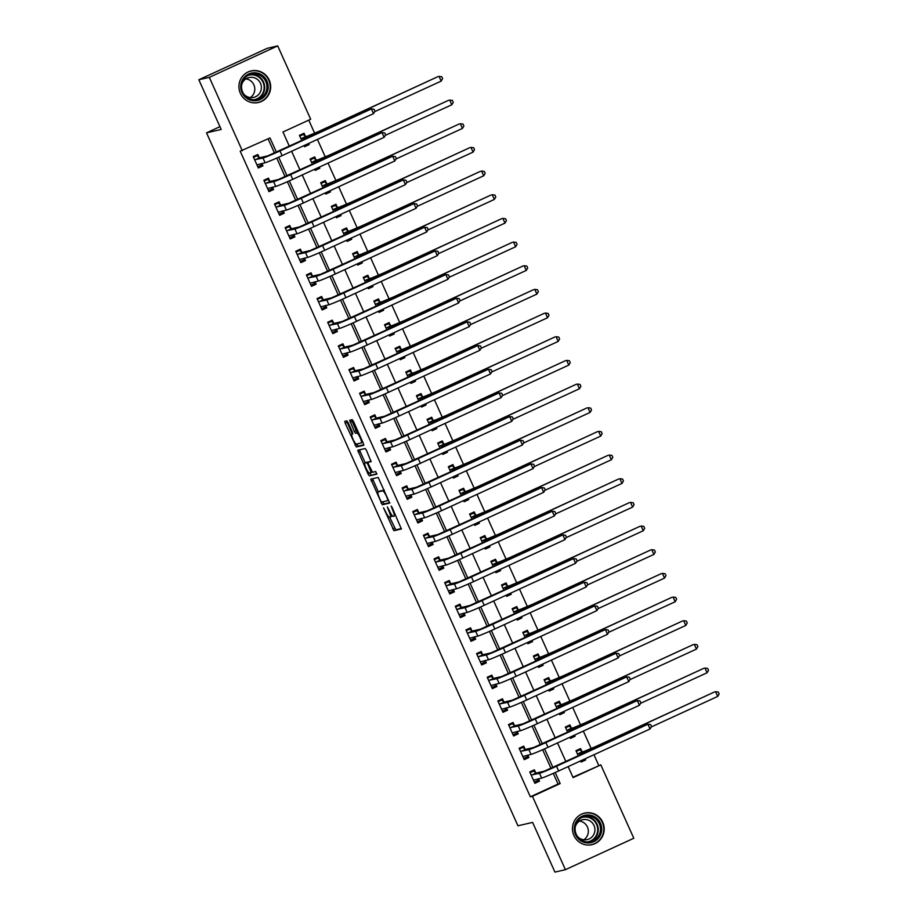 <?xml version="1.0" encoding="UTF-8"?>
<svg xmlns="http://www.w3.org/2000/svg" width="918" height="918" viewBox="0 0 918 918"><rect width="100%" height="100%" fill="white"/><g stroke="black" fill="none" stroke-linecap="round" stroke-linejoin="round"><path stroke-width="1.38" d="M383.54 507.826L393.96 530.707L401.373 528.986L392.055 507.298L391.171 506.07L392.629 509.983A6.529 1.32 -114.7 0 1 394.04 516.214A6.529 1.32 -114.7 0 1 393.983 516.237L393.374 516.375A6.529 1.32 -114.7 0 1 389.381 510.741L387.362 506.943L388.807 510.867A6.529 1.32 -114.7 0 1 390.219 517.098A6.529 1.32 -114.7 0 1 390.161 517.121L389.553 517.259A6.529 1.32 -114.7 0 1 385.56 511.613L383.54 507.826M269.203 80.073A16.203 15.858 -103 0 1 258.428 102.495A16.203 15.858 -103 0 1 240.367 93.326A16.203 15.858 -103 0 1 251.13 70.915A16.203 15.858 -103 0 1 269.203 80.073M602.747 822.253A16.203 15.858 -103 0 1 591.972 844.663A16.203 15.858 -103 0 1 573.911 835.506A16.203 15.858 -103 0 1 584.674 813.084A16.203 15.858 -103 0 1 602.747 822.253M348.129 422.624L346.878 420.857L344.789 421.339L345.225 423.29L356.333 446.986L363.735 445.276L363.31 443.325L353.453 421.396L352.202 419.629L349.678 420.214L354.337 431.552L355.587 433.307L356.827 433.021A5.451 1.102 -114.7 0 1 360.12 437.634A5.451 1.102 -114.7 0 1 361.336 442.946A5.451 1.102 -114.7 0 1 361.302 442.969L356.425 444.094A5.451 1.102 -114.7 0 1 353.143 439.481A5.451 1.102 -114.7 0 1 351.915 434.168L352.787 433.95L352.351 432.011L348.129 422.624M352.868 433.721L351.915 434.168A5.451 1.102 -114.7 0 0 351.915 434.168L352.868 433.732M572.924 777.225L600.82 764.878L633.799 838.249L565.408 869.679L554.942 872.1L532.601 822.402L517.947 825.787L206.527 132.846L221.181 129.449L198.839 79.751L209.315 77.342L277.706 45.9L310.674 119.26L282.951 132.008L289.399 146.352M565.408 869.679L532.44 796.319L560.164 783.57L555.206 772.543M276.456 152.296L270.007 137.952L240.195 151.183L530.34 796.801L532.44 796.319M242.283 150.701L209.315 77.342M370.78 479.139L382.301 504.785L389.725 503.064L378.182 477.429L370.78 479.139M368.072 474.124L357.779 450.245L365.192 448.523L366.443 450.29L371.101 461.628L368.061 462.328L368.508 464.279L372.547 472.265L375.669 471.542L376.85 474.136L369.323 475.88L368.072 474.124L369.759 472.908M530.34 796.801L558.064 784.052L553.279 773.392M551.064 768.458L542.641 749.731M540.427 744.796L532.004 726.058M529.789 721.135L521.367 702.396M519.152 697.462L510.729 678.735M508.515 673.801L500.092 655.062M497.877 650.128L489.455 631.4M487.24 626.466L478.829 607.727M476.603 602.805L468.191 584.066M465.965 579.132L457.554 560.405M455.339 555.47L446.917 536.732M444.702 531.797L436.279 513.07M434.065 508.136L425.642 489.397M423.428 484.463L415.005 465.736M412.79 460.802L404.368 442.063M402.153 437.14L393.73 418.401M391.516 413.467L383.104 394.74M380.878 389.806L372.467 371.067M370.252 366.133L361.83 347.406M359.615 342.471L351.192 323.733M348.978 318.81L340.555 300.071M338.34 295.137L329.918 276.41M327.703 271.476L319.28 252.737M317.066 247.803L308.643 229.075M306.428 224.141L298.006 205.403M295.791 200.48L287.38 181.741M285.154 176.807L276.743 158.08M274.528 153.145L268.09 138.836M535.768 772.899L534.379 769.812L529.766 771.935L534.861 783.295L539.486 781.172L538.43 778.82M525.13 749.237L523.742 746.15L519.129 748.273L524.235 759.634L528.848 757.511L527.793 755.147M514.493 725.564L513.105 722.477L508.492 724.6L513.598 735.961L518.211 733.838L517.155 731.485M503.867 701.903L502.479 698.816L497.854 700.939L502.961 712.299L507.574 710.176L506.518 707.824M493.23 678.241L491.841 675.143L487.217 677.277L492.323 688.638L496.948 686.503L495.881 684.151M482.593 654.568L481.204 651.482L476.58 653.605L481.686 664.965L486.31 662.842L485.243 660.49M471.955 630.907L470.567 627.82L465.942 629.943L471.049 641.303L475.673 639.18L474.617 636.817M461.318 607.234L459.929 604.147L455.305 606.27L460.411 617.63L465.036 615.508L463.98 613.155M450.681 583.573L449.292 580.486L444.668 582.609L449.774 593.969L454.399 591.846L453.343 589.482M440.043 559.911L438.655 556.813L434.042 558.947L439.137 570.296L443.761 568.173L442.705 565.821M429.406 536.238L428.017 533.151L423.405 535.274L428.511 546.635L433.124 544.512L432.068 542.159M418.769 512.577L417.38 509.49L412.767 511.613L417.874 522.973L422.487 520.85L421.431 518.486M408.143 488.904L406.754 485.817L402.13 487.94L407.236 499.3L411.849 497.177L410.794 494.825M397.505 465.242L396.117 462.156L391.493 464.279L396.599 475.639L401.223 473.516L400.156 471.152M386.868 441.581L385.48 438.483L380.855 440.606L385.962 451.966L390.586 449.843L389.519 447.491M376.231 417.908L374.842 414.821L370.218 416.944L375.324 428.304L379.949 426.181L378.893 423.829M365.594 394.247L364.205 391.16L359.581 393.283L364.687 404.643L369.311 402.509L368.256 400.156M354.956 370.574L353.568 367.487L348.943 369.61L354.05 380.97L358.674 378.847L357.618 376.495M344.319 346.912L342.93 343.825L338.317 345.948L343.412 357.309L348.037 355.186L346.981 352.822M333.682 323.239L332.293 320.152L327.68 322.275L332.786 333.636L337.399 331.513L336.344 329.16M323.044 299.578L321.667 296.491L317.043 298.614L322.149 309.974L326.762 307.851L325.706 305.487M312.418 275.916L311.03 272.818L306.405 274.952L311.512 286.313L316.136 284.178L315.069 281.826M301.781 252.243L300.393 249.157L295.768 251.28L300.874 262.64L305.499 260.517L304.432 258.165M291.144 228.582L289.755 225.495L285.131 227.618L290.237 238.978L294.862 236.855L293.794 234.492M280.506 204.909L279.118 201.822L274.493 203.945L279.6 215.305L284.224 213.183L283.169 210.83M269.869 181.248L268.481 178.161L263.856 180.284L268.963 191.644L273.587 189.521L272.531 187.157M259.232 157.586L257.843 154.488L253.23 156.611L258.325 167.971L262.95 165.848L261.894 163.496M598.731 765.36L593.957 754.745M591.192 748.583L583.32 731.084M580.555 724.922L572.683 707.411M569.917 701.249L562.045 683.749M559.28 677.587L551.42 660.076M548.643 653.914L540.782 636.415M538.005 630.253L530.145 612.754M527.368 606.591L519.508 589.081M516.742 582.919L508.87 565.419M506.105 559.257L498.233 541.746M495.468 535.584L487.596 518.085M484.83 511.923L476.958 494.412M474.193 488.261L466.321 470.75M463.556 464.588L455.695 447.089M452.918 440.927L445.058 423.416M442.281 417.254L434.421 399.755M431.655 393.592L423.783 376.082M421.018 369.92L413.146 352.42M410.38 346.258L402.509 328.759M399.743 322.597L391.871 305.086M389.106 298.924L381.234 281.424M378.468 275.262L370.608 257.751M367.831 251.589L359.971 234.09M357.194 227.928L349.333 210.429M346.556 204.266L338.696 186.756M335.931 180.594L328.059 163.094M325.293 156.932L317.421 139.421M314.656 133.259L308.758 120.143M580.555 760.907L581.071 762.055L585.695 759.932L585.179 758.784M581.978 751.658L580.589 748.572L575.965 750.695L578.34 755.973M569.917 737.234L570.434 738.393L575.058 736.27L574.542 735.111M571.34 727.997L569.952 724.91L565.339 727.033L567.703 732.312M559.291 713.573L559.808 714.72L564.421 712.597L563.904 711.45M560.703 704.324L559.314 701.237L554.702 703.36L557.065 708.639M548.654 689.911L549.171 691.059L553.784 688.936L553.267 687.777M550.066 680.663L548.689 677.576L544.064 679.699L546.428 684.977M538.017 666.239L538.533 667.386L543.158 665.263L542.63 664.116M539.44 657.001L538.051 653.903L533.427 656.037L535.802 661.304M527.38 642.577L527.896 643.725L532.52 641.602L532.004 640.454M528.802 633.328L527.414 630.241L522.79 632.364L525.165 637.643M516.742 618.904L517.259 620.063L521.883 617.94L521.367 616.781M518.165 609.667L516.777 606.58L512.152 608.703L514.528 613.981M506.105 595.243L506.621 596.39L511.246 594.267L510.729 593.12M507.528 585.994L506.139 582.907L501.515 585.03L503.89 590.308M495.468 571.581L495.984 572.729L500.608 570.606L500.092 569.447M496.89 562.332L495.502 559.246L490.878 561.368L493.253 566.647M484.83 547.908L485.347 549.056L489.971 546.933L489.455 545.785M486.253 538.659L484.865 535.573L480.24 537.696L482.616 542.974M474.193 524.247L474.721 525.394L479.334 523.271L478.817 522.124M475.616 514.998L474.227 511.911L469.614 514.034L471.978 519.313M463.567 500.574L464.083 501.733L468.696 499.599L468.18 498.451M464.978 491.337L463.59 488.25L458.977 490.373L461.341 495.651M452.93 476.912L453.446 478.06L458.059 475.937L457.543 474.79M454.341 467.664L452.964 464.577L448.34 466.7L450.715 471.978M442.292 453.24L442.809 454.399L447.433 452.276L446.905 451.117M443.715 444.002L442.327 440.915L437.702 443.038L440.078 448.317M431.655 429.578L432.171 430.726L436.796 428.603L436.279 427.455M433.078 420.329L431.689 417.242L427.065 419.365L429.44 424.644M421.018 405.917L421.534 407.064L426.159 404.941L425.642 403.794M422.441 396.668L421.052 393.581L416.428 395.704L418.803 400.982M410.38 382.244L410.897 383.403L415.521 381.268L415.005 380.121M411.803 373.006L410.415 369.908L405.79 372.042L408.166 377.309M399.743 358.582L400.259 359.73L404.884 357.607L404.368 356.459M401.166 349.333L399.778 346.247L395.153 348.37L397.528 353.648M389.106 334.909L389.622 336.068L394.247 333.945L393.73 332.786M390.529 325.672L389.14 322.585L384.527 324.708L386.891 329.987M378.468 311.248L378.996 312.395L383.609 310.273L383.093 309.125M379.891 301.999L378.503 298.912L373.89 301.035L376.254 306.314M367.843 287.586L368.359 288.734L372.972 286.611L372.456 285.452M369.254 278.338L367.866 275.251L363.253 277.374L365.616 282.652M357.205 263.914L357.722 265.061L362.335 262.938L361.818 261.791M358.628 254.676L357.24 251.578L352.615 253.701L354.991 258.979M346.568 240.252L347.084 241.4L351.709 239.277L351.192 238.129M347.991 231.003L346.602 227.916L341.978 230.039L344.353 235.318M335.931 216.579L336.447 217.738L341.071 215.615L340.555 214.456M337.354 207.342L335.965 204.255L331.341 206.378L333.716 211.656M325.293 192.918L325.81 194.065L330.434 191.942L329.918 190.795M326.716 183.669L325.328 180.582L320.703 182.705L323.079 187.983M314.656 169.245L315.172 170.404L319.797 168.281L319.28 167.122M316.079 160.007L314.69 156.921L310.066 159.043L312.441 164.322M304.019 145.583L304.535 146.731L309.159 144.608L308.643 143.46M305.442 136.334L304.053 133.248L299.429 135.371L301.804 140.649M219.93 126.673L206.527 132.846M198.839 79.751L267.23 48.321L277.706 45.9M568.15 766.61L573.096 777.626L600.82 764.878M291.614 151.286L300.037 170.025M302.251 174.959L310.663 193.687M312.889 198.621L321.3 217.359M323.526 222.282L331.937 241.021M334.152 245.955L342.575 264.682M344.789 269.617L353.212 288.355M355.427 293.29L363.849 312.017M366.064 316.951L374.487 335.69M376.701 340.612L385.124 359.351M387.339 364.285L395.761 383.024M397.976 387.947L406.387 406.685M408.613 411.62L417.024 430.347M419.239 435.281L427.662 454.02M429.876 458.954L438.299 477.681M440.514 482.616L448.936 501.354M451.151 506.277L459.574 525.016M461.788 529.95L470.211 548.677M472.426 553.611L480.848 572.35M483.063 577.284L491.486 596.011M493.7 600.946L502.112 619.684M504.338 624.607L512.749 643.346M514.964 648.28L523.386 667.019M525.601 671.942L534.024 690.68M536.238 695.615L544.661 714.342M546.876 719.276L555.298 738.015M557.513 742.949L565.936 761.676M552.992 767.609L544.569 748.87M542.354 743.947L533.932 725.209M531.717 720.274L523.294 701.536M521.08 696.613L512.657 677.874M510.442 672.951L502.02 654.213M499.805 649.278L491.382 630.54M489.168 625.617L480.745 606.878M478.53 601.944L470.119 583.205M467.905 578.283L459.482 559.544M457.267 554.621L448.845 535.882M446.63 530.948L438.207 512.21M435.993 507.287L427.57 488.548M425.355 483.614L416.933 464.875M414.718 459.952L406.295 441.214M404.081 436.279L395.658 417.541M393.443 412.618L385.021 393.879M382.806 388.957L374.395 370.218M372.18 365.284L363.757 346.545M361.543 341.622L353.12 322.884M350.906 317.949L342.483 299.211M340.268 294.288L331.846 275.549M329.631 270.626L321.208 251.888M318.994 246.953L310.571 228.215M308.356 223.292L299.934 204.553M297.719 199.619L289.308 180.88M287.093 175.958L278.67 157.219M558.064 784.052L560.164 783.57M585.695 759.932L580.646 761.102M575.058 736.27L570.009 737.429M564.421 712.597L559.372 713.768M553.784 688.936L548.735 690.095M543.158 665.263L538.097 666.434M532.52 641.602L527.46 642.772M521.883 617.94L516.834 619.099M511.246 594.267L506.197 595.438M500.608 570.606L495.559 571.765M489.971 546.933L484.922 548.103M479.334 523.271L474.285 524.442M468.696 499.599L463.647 500.769M458.059 475.937L453.01 477.108M447.433 452.276L442.373 453.435M436.796 428.603L431.735 429.773M426.159 404.941L421.11 406.112M415.521 381.268L410.472 382.439M404.884 357.607L399.835 358.777M394.247 333.945L389.198 335.104M383.609 310.273L378.56 311.443M372.972 286.611L367.923 287.77M362.335 262.938L357.286 264.109M351.709 239.277L346.648 240.447M341.071 215.615L336.022 216.774M330.434 191.942L325.385 193.113M319.797 168.281L314.748 169.44M309.159 144.608L304.11 145.778M539.486 781.172L534.437 782.343M528.848 757.511L523.799 758.67M518.211 733.838L513.162 735.008M507.574 710.176L502.525 711.347M496.948 686.503L491.887 687.674M486.31 662.842L481.261 664.012M475.673 639.18L470.624 640.339M465.036 615.508L459.987 616.678M454.399 591.846L449.35 593.005M443.761 568.173L438.712 569.344M433.124 544.512L428.075 545.682M422.487 520.85L417.438 522.009M411.849 497.177L406.8 498.348M401.223 473.516L396.163 474.675M390.586 449.843L385.537 451.013M379.949 426.181L374.9 427.352M369.311 402.509L364.262 403.679M358.674 378.847L353.625 380.018M348.037 355.186L342.988 356.345M337.399 331.513L332.35 332.683M326.762 307.851L321.713 309.022M316.136 284.178L311.076 285.349M305.499 260.517L300.438 261.687M294.862 236.855L289.813 238.014M284.224 213.183L279.175 214.353M273.587 189.521L268.538 190.68M262.95 165.848L257.901 167.019M390.265 517.075L392.009 516.272A6.529 1.32 -114.7 0 0 392.066 516.249A6.529 1.32 -114.7 0 0 392.319 515.686M389.68 517.236L395.807 529.858L401.43 528.55M382.749 501.802L384.16 503.936L389.783 502.628M372.547 478.726L378.262 491.83M380.718 500.838L381.59 502.077L388.096 500.574L386.581 496.512A6.529 1.32 -114.7 0 0 382.588 490.866L378.147 491.899A6.529 1.32 -114.7 0 0 378.101 491.91A6.529 1.32 -114.7 0 0 379.501 498.141L380.718 500.838M379.891 491.096A6.529 1.32 -114.7 0 1 379.949 491.061A6.529 1.32 -114.7 0 1 379.995 491.05L384.309 490.051M365.261 462.901L360.063 451.335L358.215 452.195M359.569 449.831L360.063 451.335M371.159 461.192L369.931 461.467M376.873 473.711L369.323 475.88M364.962 463.039A5.451 1.102 -114.7 0 0 364.916 463.051A5.451 1.102 -114.7 0 0 366.144 468.375A5.451 1.102 -114.7 0 0 369.438 472.988L371.17 472.586L367.923 464.405L366.684 462.649L364.962 463.039L366.81 462.19A5.451 1.102 -114.7 0 0 366.775 462.202A5.451 1.102 -114.7 0 0 366.73 462.236M368.829 461.972L366.684 462.649M364.916 463.051L368.531 461.8M369.92 473.263L371.17 475.031M351.468 419.801L356.184 430.691L357.435 432.458L358.33 432.252M356.769 444.014L358.181 446.137L363.803 444.828M346.579 420.926L352.271 433.996M576.297 751.417L579.843 749.788L582.207 751.853L584.066 751.429L595.403 746.69L714.537 691.931L596.448 746.449A15.583 0.643 155.8 0 1 579.453 753.552L577.353 753.781M576.022 750.672L579.843 749.788M717.704 696.429L715.581 691.69L718.301 692.08L719.161 693.974L717.704 696.429L651.218 726.987M582.207 751.853L577.583 753.976M529.812 771.912L533.633 771.028L530.088 772.658M538.028 778.912L537.891 780.495L534.345 782.125M533.473 780.208L541.643 778.074L539.52 773.335L531.143 775.021M533.633 771.028L535.997 773.094L544.144 771.212L647.924 724.222L556.526 766.243A15.583 0.643 155.8 0 1 539.52 773.335M650.059 728.961L647.924 724.222L650.655 724.612L651.505 726.505L650.059 728.961L558.649 770.971A15.583 0.643 155.8 0 1 541.643 778.074M535.997 773.094L531.373 775.228M565.66 727.756L569.206 726.127L571.57 728.192L573.429 727.756L584.766 723.028L703.899 668.27L585.81 722.787A15.583 0.643 155.8 0 1 568.816 729.879L566.727 730.12M565.385 727.01L569.206 726.127M707.067 672.756L704.944 668.029L707.675 668.419L708.524 670.312L707.067 672.756L640.58 703.326M571.57 728.192L566.945 730.315M555.023 704.083L558.569 702.454L560.932 704.531L562.791 704.095L574.129 699.367L693.262 644.597L575.184 699.114A15.583 0.643 155.8 0 1 558.178 706.217L556.09 706.447M554.747 703.337L558.569 702.454M696.429 649.095L694.306 644.356L697.037 644.746L697.887 646.639L696.429 649.095L629.943 679.653M560.932 704.531L556.308 706.653M544.385 680.422L547.931 678.792L550.295 680.858L552.166 680.433L563.491 675.694L682.625 620.935L564.547 675.453A15.583 0.643 155.8 0 1 547.541 682.556L545.453 682.785M544.11 679.676L547.931 678.792M685.803 625.422L683.669 620.694L686.4 621.084L687.249 622.978L685.803 625.422L619.317 655.991M550.295 680.858L545.671 682.981M519.175 748.25L522.996 747.367L519.45 748.996M527.391 755.239L527.253 756.834L523.708 758.463M522.847 756.547L531.017 754.412L528.883 749.673L520.517 751.36M522.996 747.367L525.36 749.432L533.507 747.55L637.287 700.56L545.889 742.57A15.583 0.643 155.8 0 1 528.883 749.673M639.421 705.299L637.287 700.56L640.018 700.95L640.867 702.844L639.421 705.299L548.012 747.309A15.583 0.643 155.8 0 1 531.017 754.412M525.36 749.432L520.736 751.555M508.538 724.577L512.359 723.694L508.813 725.335M516.754 731.577L516.616 733.161L513.07 734.802M512.21 732.874L520.38 730.739L518.245 726.012L509.88 727.699M512.359 723.694L514.723 725.771L522.87 723.889L626.65 676.899L535.251 718.909A15.583 0.643 155.8 0 1 518.245 726.012M628.784 681.626L626.65 676.899L629.381 677.277L630.23 679.171L628.784 681.626L537.374 723.648A15.583 0.643 155.8 0 1 520.38 730.739M514.723 725.771L510.098 727.894M497.9 700.916L501.721 700.032L498.176 701.662M506.116 707.916L505.979 709.499L502.433 711.129M501.572 709.212L509.742 707.078L507.608 702.339L499.243 704.026M501.721 700.032L504.085 702.098L512.233 700.216L616.012 653.226L524.614 695.247A15.583 0.643 155.8 0 1 507.608 702.339M618.147 657.965L616.012 653.226L618.743 653.616L619.593 655.509L618.147 657.965L526.748 699.975A15.583 0.643 155.8 0 1 509.742 707.078M504.085 702.098L499.461 704.221M533.748 656.76L537.305 655.131L539.658 657.196L541.528 656.76L552.865 652.032L671.987 597.274L553.91 651.791A15.583 0.643 155.8 0 1 536.904 658.883L534.815 659.124M533.473 656.014L537.305 655.131M675.166 601.76L673.032 597.033L675.763 597.411L676.612 599.305L675.166 601.76L608.68 632.318M539.658 657.196L535.033 659.319M487.263 677.255L491.096 676.371L487.538 678M495.479 684.243L495.341 685.838L491.796 687.467M490.935 685.539L499.105 683.405L496.982 678.677L488.606 680.364M491.096 676.371L493.448 678.436L501.595 676.555L605.387 629.564L513.977 671.574A15.583 0.643 155.8 0 1 496.982 678.677M607.509 634.292L605.387 629.564L608.106 629.955L608.955 631.848L607.509 634.292L516.111 676.314A15.583 0.643 155.8 0 1 499.105 683.405M493.448 678.436L488.824 680.559M589.253 815.023A14.022 13.724 -103 0 1 601.669 830.377A14.022 13.724 -103 0 1 586.728 842.885A14.022 13.724 -103 0 1 574.312 827.531A14.022 13.724 -103 0 1 589.253 815.023M586.613 841.909A12.99 12.703 77 0 0 600.464 828.22A12.99 12.703 77 0 0 584.858 816.354A12.99 12.703 77 0 0 586.613 841.909M579.453 821.048A10.224 10.006 -103 0 1 583.791 839.798M575.161 827.29A10.224 10.006 -103 0 1 594.91 829.046A10.224 10.006 -103 0 1 577.192 836.08M587.084 844.996A16.099 15.755 77 0 0 603.723 827.99A16.099 15.755 77 0 0 580.13 814.932M241.973 92.511A14.022 13.724 -103 0 1 248.698 74.002A14.022 13.724 -103 0 1 266.92 81.048A14.022 13.724 -103 0 1 260.196 99.557A14.022 13.724 -103 0 1 241.973 92.511M265.784 81.518A12.99 12.703 77 0 0 251.314 74.174A12.99 12.703 77 0 0 242.685 92.144A12.99 12.703 77 0 0 257.155 99.477A12.99 12.703 77 0 0 265.784 81.518M245.909 78.879A10.224 10.006 -103 0 1 250.247 97.629M241.618 85.122A10.224 10.006 -103 0 1 260.471 83.308A10.224 10.006 -103 0 1 243.649 93.9M253.54 102.827A16.099 15.755 77 0 0 268.767 80.199A16.099 15.755 77 0 0 246.586 72.763M523.111 633.087L526.668 631.458L529.02 633.523L530.891 633.099L542.228 628.36L661.35 573.601L543.272 628.119A15.583 0.643 155.8 0 1 526.266 635.222L524.178 635.451M522.835 632.341L526.668 631.458M664.529 578.099L662.394 573.36L665.125 573.75L665.975 575.643L664.529 578.099L598.043 608.657M529.02 633.523L524.408 635.646M512.485 609.426L516.031 607.796L518.383 609.862L520.254 609.426L531.591 604.698L650.713 549.939L532.635 604.457A15.583 0.643 155.8 0 1 515.629 611.549L513.541 611.79M512.21 608.68L516.031 607.796M653.891 554.426L651.769 549.698L654.488 550.089L655.337 551.982L653.891 554.426L587.405 584.995M518.383 609.862L513.77 611.985M501.848 585.753L505.393 584.123L507.746 586.189L509.616 585.764L520.954 581.025L640.075 526.266L521.998 580.784A15.583 0.643 155.8 0 1 504.992 587.887L502.903 588.117M501.572 585.007L505.393 584.123M643.254 530.765L641.131 526.025L643.851 526.416L644.7 528.309L643.254 530.765L576.768 561.323M507.746 586.189L503.133 588.323M491.21 562.091L494.756 560.462L497.12 562.527L498.979 562.091L510.316 557.364L629.438 502.605L511.36 557.123A15.583 0.643 155.8 0 1 494.354 564.226L492.266 564.455M490.935 561.346L494.756 560.462M632.617 507.092L630.494 502.364L633.213 502.754L634.074 504.648L632.617 507.092L566.131 537.661M497.12 562.527L492.496 564.65M480.573 538.43L484.119 536.789L486.483 538.866L488.342 538.43L499.679 533.702L618.812 478.944L500.723 533.461A15.583 0.643 155.8 0 1 483.729 540.553L481.629 540.794M480.298 537.673L484.119 536.789M621.979 483.43L619.857 478.703L622.576 479.081L623.437 480.975L621.979 483.43L555.493 513.988M486.483 538.866L481.858 540.989M476.626 653.582L480.458 652.698L476.901 654.327M484.842 660.581L484.704 662.165L481.158 663.794M480.298 661.878L488.468 659.744L486.345 655.004L477.968 656.691M480.458 652.698L482.811 654.764L490.958 652.882L594.749 605.891L503.339 647.913A15.583 0.643 155.8 0 1 486.345 655.004M596.872 610.631L594.749 605.891L597.469 606.282L598.329 608.175L596.872 610.631L505.474 652.641A15.583 0.643 155.8 0 1 488.468 659.744M482.811 654.764L478.198 656.886M466 629.92L469.821 629.037L466.275 630.666M474.216 636.908L474.078 638.503L470.521 640.133M469.66 638.217L477.83 636.071L475.708 631.343L467.331 633.03M469.821 629.037L472.173 631.102L480.321 629.22L584.112 582.23L492.714 624.24A15.583 0.643 155.8 0 1 475.708 631.343M586.235 586.958L584.112 582.23L586.832 582.62L587.692 584.514L586.235 586.958L494.836 628.979A15.583 0.643 155.8 0 1 477.83 636.071M472.173 631.102L467.56 633.225M455.362 606.247L459.184 605.364L455.638 606.993M463.579 613.247L463.441 614.83L459.884 616.46M459.023 614.544L467.193 612.409L465.07 607.682L456.694 609.368M459.184 605.364L461.547 607.441L469.695 605.547L573.475 558.569L482.076 600.579A15.583 0.643 155.8 0 1 465.07 607.682M575.597 563.296L573.475 558.569L576.206 558.947L577.055 560.841L575.597 563.296L484.199 605.306A15.583 0.643 155.8 0 1 467.193 612.409M461.547 607.441L456.923 609.563M444.725 582.586L448.546 581.702L445 583.332M452.941 589.585L452.803 591.169L449.258 592.798M448.386 590.882L456.556 588.748L454.433 584.009L446.056 585.695M448.546 581.702L450.91 583.768L459.057 581.886L562.837 534.896L471.439 576.917A15.583 0.643 155.8 0 1 454.433 584.009M564.96 539.635L562.837 534.896L565.568 535.286L566.417 537.179L564.96 539.635L473.562 581.645A15.583 0.643 155.8 0 1 456.556 588.748M450.91 583.768L446.286 585.891M434.088 558.924L437.909 558.041L434.363 559.67M442.304 565.913L442.166 567.496L438.62 569.137M437.748 567.209L445.918 565.075L443.796 560.347L435.43 562.034M437.909 558.041L440.273 560.106L448.42 558.224L552.2 511.234L460.802 553.244A15.583 0.643 155.8 0 1 443.796 560.347M554.334 515.962L552.2 511.234L554.931 511.624L555.78 513.518L554.334 515.962L462.924 557.983A15.583 0.643 155.8 0 1 445.918 565.075M440.273 560.106L435.648 562.229M469.936 514.757L473.481 513.128L475.845 515.193L477.704 514.769L489.042 510.029L608.175 455.271L490.097 509.788A15.583 0.643 155.8 0 1 473.091 516.891L471.003 517.121M469.66 514.011L473.481 513.128M611.342 459.769L609.219 455.03L611.95 455.42L612.799 457.313L611.342 459.769L544.856 490.327M475.845 515.193L471.221 517.316M423.45 535.251L427.272 534.368L423.726 535.997M431.667 542.251L431.529 543.835L427.983 545.464M427.122 543.548L435.293 541.413L433.158 536.674L424.793 538.361M427.272 534.368L429.635 536.433L437.783 534.551L541.563 487.561L450.164 529.583A15.583 0.643 155.8 0 1 433.158 536.674M543.697 492.3L541.563 487.561L544.294 487.951L545.143 489.845L543.697 492.3L452.287 534.31A15.583 0.643 155.8 0 1 435.293 541.413M429.635 536.433L425.011 538.556M459.298 491.096L462.844 489.466L465.208 491.532L467.078 491.096L478.404 486.368L597.538 431.609L479.46 486.127A15.583 0.643 155.8 0 1 462.454 493.218L460.366 493.459M459.023 490.35L462.844 489.466M600.705 436.096L598.582 431.368L601.313 431.747L602.162 433.64L600.705 436.096L534.219 466.654M465.208 491.532L460.584 493.654M412.813 511.59L416.634 510.706L413.089 512.336M421.029 518.578L420.892 520.173L417.346 521.803M416.485 519.886L424.655 517.741L422.521 513.013L414.156 514.7M416.634 510.706L418.998 512.772L427.145 510.89L530.925 463.9L439.527 505.91A15.583 0.643 155.8 0 1 422.521 513.013M533.06 468.628L530.925 463.9L533.656 464.29L534.505 466.183L533.06 468.628L441.65 510.649A15.583 0.643 155.8 0 1 424.655 517.741M418.998 512.772L414.374 514.895M448.661 467.423L452.207 465.793L454.571 467.859L456.441 467.434L467.778 462.695L586.9 407.936L468.823 462.454A15.583 0.643 155.8 0 1 451.817 469.557L449.728 469.786M448.386 466.677L452.207 465.793M590.079 412.434L587.945 407.695L590.676 408.085L591.525 409.979L590.079 412.434L523.593 442.992M454.571 467.859L449.946 469.982M402.176 487.917L405.997 487.033L402.451 488.663M410.392 494.917L410.254 496.5L406.708 498.13M405.848 496.213L414.018 494.079L411.884 489.34L403.518 491.027M405.997 487.033L408.361 489.099L416.508 487.217L520.299 440.238L428.89 482.248A15.583 0.643 155.8 0 1 411.884 489.34M522.422 444.966L520.299 440.238L523.019 440.617L523.868 442.51L522.422 444.966L431.024 486.976A15.583 0.643 155.8 0 1 414.018 494.079M408.361 489.099L403.736 491.233M438.024 443.761L441.581 442.132L443.933 444.197L445.804 443.761L457.141 439.034L576.263 384.275L458.185 438.793A15.583 0.643 155.8 0 1 441.179 445.884L439.091 446.125M437.748 443.015L441.581 442.132M579.442 388.762L577.307 384.034L580.038 384.424L580.887 386.317L579.442 388.762L512.955 419.331M443.933 444.197L439.309 446.32M391.538 464.256L395.371 463.372L391.814 465.001M399.755 471.244L399.617 472.839L396.071 474.468M395.21 472.552L403.381 470.418L401.258 465.678L392.881 467.365M395.371 463.372L397.724 465.437L405.871 463.556L509.662 416.565L418.252 458.587A15.583 0.643 155.8 0 1 401.258 465.678M511.785 421.305L509.662 416.565L512.382 416.956L513.231 418.849L511.785 421.305L420.387 463.315A15.583 0.643 155.8 0 1 403.381 470.418M397.724 465.437L393.111 467.56M427.386 420.1L430.944 418.459L433.296 420.536L435.166 420.1L446.504 415.372L565.626 360.613L447.548 415.131A15.583 0.643 155.8 0 1 430.542 422.223L428.454 422.464M427.111 419.342L430.944 418.459M568.804 365.1L566.67 360.361L569.401 360.751L570.25 362.644L568.804 365.1L502.318 395.658M433.296 420.536L428.683 422.659M380.913 440.583L384.734 439.699L381.188 441.34M389.129 447.582L388.98 449.166L385.434 450.807M384.573 448.879L392.743 446.745L390.62 442.017L382.244 443.704M384.734 439.699L387.086 441.776L395.233 439.894L499.025 392.904L407.615 434.914A15.583 0.643 155.8 0 1 390.62 442.017M501.148 397.632L499.025 392.904L501.744 393.283L502.605 395.176L501.148 397.632L409.749 439.653A15.583 0.643 155.8 0 1 392.743 446.745M387.086 441.776L382.473 443.899M416.761 396.427L420.306 394.797L422.659 396.863L424.529 396.438L435.866 391.699L554.988 336.94L436.911 391.458A15.583 0.643 155.8 0 1 419.905 398.561L417.816 398.791M416.485 395.681L420.306 394.797M558.167 341.439L556.044 336.699L558.764 337.09L559.613 338.983L558.167 341.439L491.681 371.997M422.659 396.863L418.046 398.986M370.275 416.921L374.096 416.038L370.551 417.667M378.491 423.921L378.354 425.504L374.796 427.134M373.936 425.218L382.106 423.083L379.983 418.344L371.606 420.031M374.096 416.038L376.449 418.103L384.596 416.221L488.387 369.231L396.989 411.253A15.583 0.643 155.8 0 1 379.983 418.344M490.51 373.97L488.387 369.231L491.107 369.621L491.968 371.515L490.51 373.97L399.112 415.98A15.583 0.643 155.8 0 1 382.106 423.083M376.449 418.103L371.836 420.226M406.123 372.765L409.669 371.136L412.021 373.201L413.892 372.765L425.229 368.038L544.351 313.279L426.273 367.797A15.583 0.643 155.8 0 1 409.267 374.888L407.179 375.129M405.848 372.019L409.669 371.136M547.53 317.766L545.407 313.038L548.126 313.417L548.975 315.31L547.53 317.766L481.043 348.324M412.021 373.201L407.408 375.324M395.486 349.092L399.032 347.463L401.396 349.529L403.254 349.104L414.592 344.365L533.725 289.606L415.636 344.124A15.583 0.643 155.8 0 1 398.641 351.227L396.542 351.456M395.21 348.347L399.032 347.463M536.892 294.104L534.769 289.365L537.489 289.755L538.35 291.649L536.892 294.104L470.406 324.662M401.396 349.529L396.771 351.651M384.849 325.431L388.394 323.802L390.758 325.867L392.617 325.431L403.954 320.703L523.088 265.945L404.999 320.462A15.583 0.643 155.8 0 1 388.004 327.554L385.904 327.795M384.573 324.685L388.394 323.802M526.255 270.431L524.132 265.704L526.863 266.094L527.712 267.987L526.255 270.431L459.769 301.001M390.758 325.867L386.134 327.99M374.211 301.758L377.757 300.129L380.121 302.194L381.98 301.77L393.317 297.042L512.451 242.272L394.373 296.789A15.583 0.643 155.8 0 1 377.367 303.892L375.278 304.122M373.936 301.012L377.757 300.129M515.618 246.77L513.495 242.031L516.226 242.421L517.075 244.314L515.618 246.77L449.131 277.328M380.121 302.194L375.496 304.328M363.574 278.097L367.12 276.467L369.484 278.533L371.354 278.097L382.68 273.369L501.813 218.61L383.735 273.128A15.583 0.643 155.8 0 1 366.73 280.231L364.641 280.46M363.298 277.351L367.12 276.467M504.98 223.097L502.857 218.369L505.589 218.759L506.438 220.653L504.98 223.097L438.506 253.666M369.484 278.533L364.859 280.656M352.937 254.435L356.482 252.794L358.846 254.871L360.717 254.435L372.054 249.707L491.176 194.949L373.098 249.466A15.583 0.643 155.8 0 1 356.092 256.558L354.004 256.799M352.661 253.678L356.482 252.794M494.354 199.436L492.22 194.708L494.951 195.086L495.8 196.98L494.354 199.436L427.868 229.993M358.846 254.871L354.222 256.994M342.299 230.762L345.856 229.133L348.209 231.198L350.079 230.774L361.417 226.035L480.539 171.276L362.461 225.794A15.583 0.643 155.8 0 1 345.455 232.897L343.366 233.126M342.024 230.016L345.856 229.133M483.717 175.774L481.583 171.035L484.314 171.425L485.163 173.318L483.717 175.774L417.231 206.332M348.209 231.198L343.584 233.321M331.662 207.101L335.219 205.471L337.572 207.537L339.442 207.101L350.779 202.373L469.901 147.614L351.824 202.132A15.583 0.643 155.8 0 1 334.818 209.224L332.729 209.465M331.387 206.355L335.219 205.471M473.08 152.101L470.945 147.373L473.677 147.764L474.526 149.657L473.08 152.101L406.594 182.671M337.572 207.537L332.959 209.66M359.638 393.26L363.459 392.376L359.913 394.006M367.854 400.248L367.716 401.843L364.159 403.472M363.298 401.545L371.469 399.41L369.346 394.683L360.969 396.369M363.459 392.376L365.823 394.442L373.97 392.56L477.75 345.57L386.352 387.58A15.583 0.643 155.8 0 1 369.346 394.683M479.873 350.297L477.75 345.57L480.481 345.96L481.33 347.853L479.873 350.297L388.475 392.319A15.583 0.643 155.8 0 1 371.469 399.41M365.823 394.442L361.199 396.565M349.001 369.587L352.822 368.703L349.276 370.333M357.217 376.587L357.079 378.17L353.533 379.8M352.661 377.883L360.831 375.749L358.709 371.01L350.332 372.697M352.822 368.703L355.186 370.769L363.333 368.887L467.113 321.897L375.714 363.918A15.583 0.643 155.8 0 1 358.709 371.01M469.236 326.636L467.113 321.897L469.844 322.287L470.693 324.18L469.236 326.636L377.837 368.646A15.583 0.643 155.8 0 1 360.831 375.749M355.186 370.769L350.561 372.892M338.363 345.925L342.184 345.042L338.639 346.671M346.579 352.914L346.442 354.509L342.896 356.138M342.035 354.222L350.194 352.076L348.071 347.348L339.706 349.035M342.184 345.042L344.548 347.107L352.696 345.225L456.476 298.235L365.077 340.245A15.583 0.643 155.8 0 1 348.071 347.348M458.61 302.974L456.476 298.235L459.207 298.625L460.056 300.519L458.61 302.974L367.2 344.984A15.583 0.643 155.8 0 1 350.194 352.076M344.548 347.107L339.924 349.23M327.726 322.252L331.547 321.369L328.001 323.01M335.942 329.252L335.804 330.836L332.259 332.465M331.398 330.549L339.568 328.414L337.434 323.687L329.069 325.374M331.547 321.369L333.911 323.446L342.058 321.552L445.838 274.574L354.44 316.584A15.583 0.643 155.8 0 1 337.434 323.687M447.973 279.301L445.838 274.574L448.569 274.952L449.418 276.846L447.973 279.301L356.563 321.323A15.583 0.643 155.8 0 1 339.568 328.414M333.911 323.446L329.287 325.569M317.089 298.591L320.91 297.707L317.364 299.337M325.305 305.591L325.167 307.174L321.621 308.804M320.761 306.887L328.931 304.753L326.797 300.014L318.431 301.701M320.91 297.707L323.274 299.773L331.421 297.891L435.201 250.901L343.802 292.922A15.583 0.643 155.8 0 1 326.797 300.014M437.335 255.64L435.201 250.901L437.932 251.291L438.781 253.184L437.335 255.64L345.937 297.65A15.583 0.643 155.8 0 1 328.931 304.753M323.274 299.773L318.649 301.896M306.451 274.93L310.284 274.046L306.727 275.675M314.667 281.918L314.53 283.513L310.984 285.142M310.123 283.214L318.294 281.08L316.159 276.352L307.794 278.039M310.284 274.046L312.636 276.111L320.784 274.23L424.575 227.239L333.165 269.249A15.583 0.643 155.8 0 1 316.159 276.352M426.698 231.967L424.575 227.239L427.295 227.63L428.144 229.523L426.698 231.967L335.299 273.989A15.583 0.643 155.8 0 1 318.294 281.08M312.636 276.111L308.012 278.234M295.814 251.257L299.647 250.373L296.089 252.002M304.03 258.256L303.892 259.84L300.347 261.469M299.486 259.553L307.656 257.419L305.533 252.679L297.157 254.366M299.647 250.373L301.999 252.439L310.146 250.557L413.938 203.566L322.528 245.588A15.583 0.643 155.8 0 1 305.533 252.679M416.061 208.306L413.938 203.566L416.657 203.957L417.506 205.85L416.061 208.306L324.662 250.316A15.583 0.643 155.8 0 1 307.656 257.419M301.999 252.439L297.386 254.561M285.188 227.595L289.009 226.712L285.464 228.341M293.404 234.583L293.255 236.178L289.709 237.808M288.849 235.892L297.019 233.746L294.896 229.018L286.519 230.705M289.009 226.712L291.362 228.777L299.509 226.895L403.3 179.905L311.891 221.915A15.583 0.643 155.8 0 1 294.896 229.018M405.423 184.633L403.3 179.905L406.02 180.295L406.881 182.189L405.423 184.633L314.025 226.654A15.583 0.643 155.8 0 1 297.019 233.746M291.362 228.777L286.749 230.9M321.036 183.428L324.582 181.798L326.934 183.864L328.805 183.439L340.142 178.7L459.264 123.941L341.186 178.459A15.583 0.643 155.8 0 1 324.18 185.562L322.092 185.792M320.761 182.682L324.582 181.798M462.442 128.44L460.32 123.7L463.039 124.091L463.888 125.984L462.442 128.44L395.956 158.998M326.934 183.864L322.321 185.998M274.551 203.922L278.372 203.039L274.826 204.668M282.767 210.922L282.629 212.506L279.072 214.135M278.211 212.219L286.382 210.084L284.259 205.357L275.882 207.032M278.372 203.039L280.724 205.104L288.872 203.222L392.663 156.244L301.265 198.254A15.583 0.643 155.8 0 1 284.259 205.357M394.786 160.971L392.663 156.244L395.394 156.622L396.243 158.516L394.786 160.971L303.388 202.981A15.583 0.643 155.8 0 1 286.382 210.084M280.724 205.104L276.111 207.238M310.399 159.766L313.945 158.137L316.308 160.202L318.167 159.766L329.505 155.039L448.627 100.28L330.549 154.798A15.583 0.643 155.8 0 1 313.543 161.901L311.454 162.13M310.123 159.021L313.945 158.137M451.805 104.767L449.682 100.039L452.402 100.429L453.251 102.323L451.805 104.767L385.319 135.336M316.308 160.202L311.684 162.325M263.914 180.261L267.735 179.377L264.189 181.007M272.13 187.261L271.992 188.844L268.446 190.474M267.574 188.557L275.744 186.423L273.621 181.684L265.245 183.371M267.735 179.377L270.099 181.443L278.246 179.561L382.026 132.571L290.627 174.592A15.583 0.643 155.8 0 1 273.621 181.684M384.149 137.31L382.026 132.571L384.757 132.961L385.606 134.854L384.149 137.31L292.75 179.32A15.583 0.643 155.8 0 1 275.744 186.423M270.099 181.443L265.474 183.566M299.761 136.105L303.307 134.464L305.671 136.541L307.53 136.105L318.867 131.377L438.001 76.619L319.912 131.136A15.583 0.643 155.8 0 1 302.917 138.228L300.817 138.469M299.486 135.348L303.307 134.464M441.168 81.105L439.045 76.366L441.765 76.756L442.625 78.65L441.168 81.105L374.682 111.663M305.671 136.541L301.047 138.664M253.276 156.588L257.097 155.704L253.552 157.345M261.492 163.588L261.355 165.171L257.809 166.812M256.937 164.884L265.107 162.75L262.984 158.022L254.607 159.709M257.097 155.704L259.461 157.781L267.608 155.899L371.388 108.909L279.99 150.919A15.583 0.643 155.8 0 1 262.984 158.022M373.511 113.637L371.388 108.909L374.119 109.299L374.969 111.193L373.511 113.637L282.113 155.658A15.583 0.643 155.8 0 1 265.107 162.75M259.461 157.781L254.837 159.904M395.807 529.858L393.96 530.707M394.556 528.091L392.709 528.94M384.16 503.936L382.301 504.785M382.909 502.169L381.062 503.018M373.052 480.24L371.205 481.089M384.321 490.074L382.588 490.866M379.995 491.05L378.147 491.899M372.249 472.081L371.182 472.575L372.249 472.081M358.364 432.321L356.827 433.021M357.435 432.458L355.587 433.307M356.184 430.691L354.337 431.552M351.973 421.316L350.125 422.165M358.181 446.137L356.333 446.986M356.93 444.369L355.082 445.219M347.073 422.441L345.225 423.29M580.165 755.135L579.453 753.552M596.895 747.447L596.448 746.449M558.649 770.971L556.526 766.243M569.527 731.474L568.816 729.879M586.258 723.774L585.81 722.787M558.89 707.801L558.178 706.217M575.62 700.113L575.184 699.114M548.253 684.139L547.541 682.556M564.995 676.451L564.547 675.453M548.012 747.309L545.889 742.57M537.374 723.648L535.251 718.909M526.748 699.975L524.614 695.247M537.615 660.478L536.904 658.883M554.357 652.778L553.91 651.791M516.111 676.314L513.977 671.574M583.779 816.653A12.99 12.703 -103 0 1 589.608 841.852M587.336 841.955A12.554 12.29 77 0 0 586.522 817.077A12.554 12.29 77 0 0 581.702 817.548M250.235 74.484A12.99 12.703 -103 0 1 256.053 99.683M253.793 99.787A12.554 12.29 77 0 0 263.018 82.241A12.554 12.29 77 0 0 248.158 75.379M526.978 636.805L526.266 635.222M543.72 629.117L543.272 628.119M516.341 613.144L515.629 611.549M533.083 605.444L532.635 604.457M505.715 589.471L504.992 587.887M522.445 581.783L521.998 580.784M495.077 565.809L494.354 564.226M511.808 558.11L511.36 557.123M484.44 542.136L483.729 540.553M501.171 534.448L500.723 533.461M505.474 652.641L503.339 647.913M494.836 628.979L492.714 624.24M484.199 605.306L482.076 600.579M473.562 581.645L471.439 576.917M462.924 557.983L460.802 553.244M473.803 518.475L473.091 516.891M490.533 510.787L490.097 509.788M452.287 534.31L450.164 529.583M463.165 494.813L462.454 493.218M479.896 487.114L479.46 486.127M441.65 510.649L439.527 505.91M452.528 471.141L451.817 469.557M469.27 463.452L468.823 462.454M431.024 486.976L428.89 482.248M441.891 447.479L441.179 445.884M458.633 439.779L458.185 438.793M420.387 463.315L418.252 458.587M431.253 423.806L430.542 422.223M447.995 416.118L447.548 415.131M409.749 439.653L407.615 434.914M420.616 400.145L419.905 398.561M437.358 392.456L436.911 391.458M399.112 415.98L396.989 411.253M409.99 376.483L409.267 374.888M426.721 368.784L426.273 367.797M399.353 352.81L398.641 351.227M416.084 345.122L415.636 344.124M388.716 329.149L388.004 327.554M405.446 321.449L404.999 320.462M378.078 305.476L377.367 303.892M394.809 297.788L394.373 296.789M367.441 281.815L366.73 280.231M384.183 274.115L383.735 273.128M356.804 258.142L356.092 256.558M373.546 250.453L373.098 249.466M346.166 234.48L345.455 232.897M362.908 226.792L362.461 225.794M335.529 210.819L334.818 209.224M352.271 203.119L351.824 202.132M388.475 392.319L386.352 387.58M377.837 368.646L375.714 363.918M367.2 344.984L365.077 340.245M356.563 321.323L354.44 316.584M345.937 297.65L343.802 292.922M335.299 273.989L333.165 269.249M324.662 250.316L322.528 245.588M314.025 226.654L311.891 221.915M324.892 187.146L324.18 185.562M341.634 179.458L341.186 178.459M303.388 202.981L301.265 198.254M314.266 163.484L313.543 161.901M330.996 155.785L330.549 154.798M292.75 179.32L290.627 174.592M303.629 139.811L302.917 138.228M320.359 132.123L319.912 131.136M282.113 155.658L279.99 150.919M392.066 516.249L390.219 517.098M379.949 491.061L378.101 491.91M584.364 813.268L582.953 813.589M591.617 844.64L590.205 844.962M258.073 102.472L256.661 102.793M250.821 71.099L249.409 71.42"/></g></svg>
